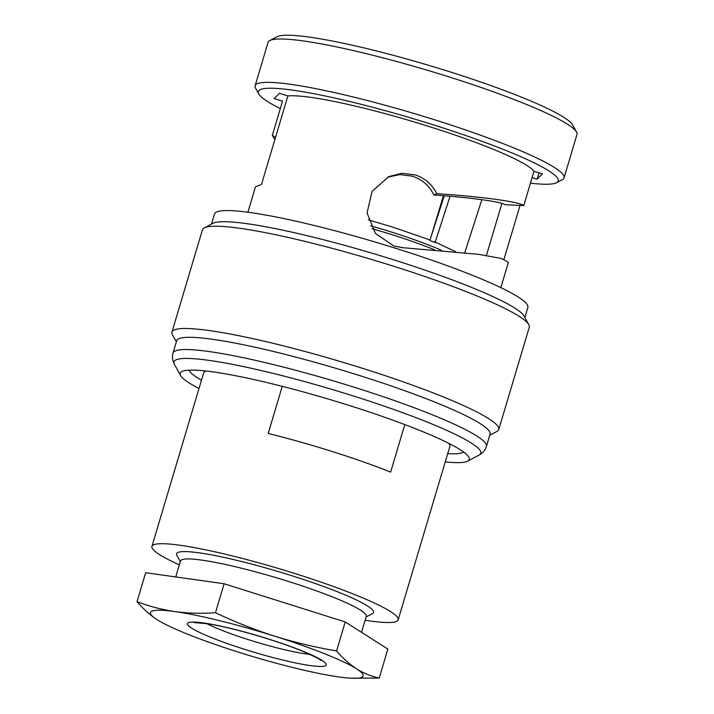 <?xml version="1.0" encoding="UTF-8"?>
<svg xmlns="http://www.w3.org/2000/svg" width="714" height="714" viewBox="0 0 714 714"><rect width="100%" height="100%" fill="white"/><g stroke="black" fill="none" stroke-linecap="round" stroke-linejoin="round"><path stroke-width="1.07" d="M175.733 576.948L180.49 560.972A96.943 11.308 16.6 0 1 289.036 581.642A96.943 11.308 16.6 0 1 366.291 616.361L361.534 632.327M366.103 617.003L372.458 613.621A102.78 11.995 -163.4 0 0 291.642 575.663A102.78 11.995 -163.4 0 0 176.831 555.305L180.303 561.615M179.339 564.845A128.475 14.985 16.6 0 1 151.93 546.406A128.475 14.985 16.6 0 1 295.783 573.797A128.475 14.985 16.6 0 1 398.171 619.814A128.475 14.985 16.6 0 1 365.14 620.234M282.244 386.345L268.196 433.478A128.475 14.985 16.6 0 1 332.242 451.516A128.475 14.985 16.6 0 1 390.629 472.097L404.793 424.589M206.284 371.048A128.475 14.985 -163.4 0 0 203.624 372.994L151.93 546.406M176.67 340.748A163.515 19.073 16.6 0 1 359.767 375.609A163.515 19.073 16.6 0 1 490.072 434.183L486.421 446.411A163.515 19.073 16.6 0 0 356.125 387.836A163.515 19.073 16.6 0 0 173.029 352.984L176.67 340.748M199.001 388.496A150.832 17.6 16.6 0 1 180.624 375.555A150.832 17.6 16.6 0 1 181.802 371.592A150.832 17.6 16.6 0 1 349.101 405.427A150.832 17.6 16.6 0 1 468.893 457.183A150.832 17.6 16.6 0 1 467.706 461.137A150.832 17.6 16.6 0 1 445.241 461.904M447.705 453.631A143.826 16.779 -163.4 0 0 463.636 452.033M486.395 255.469L501.897 203.463M387.479 177.233L399.858 174.555L412.362 176.179C422.135 179.464 429.301 185.738 433.88 194.993C470.044 197.466 500.157 201.58 505.289 204.739L523.773 205.587L533.992 171.324L542.435 173.913L537.106 179.134L532.117 177.607M530.457 183.177A156.509 18.261 -163.4 0 0 556.599 182.695A156.509 18.261 -163.4 0 0 433.532 124.888A156.509 18.261 -163.4 0 0 258.709 93.891A156.509 18.261 -163.4 0 0 280.316 108.608M258.709 93.891L255.567 88.179A161.177 18.805 16.6 0 1 255.13 85.742A161.177 18.805 16.6 0 1 435.611 120.104A161.177 18.805 16.6 0 1 564.051 177.84A161.177 18.805 16.6 0 1 562.355 179.633L556.599 182.695M269.758 40.591L276.952 36.771A155.34 18.127 16.6 0 1 449.249 71.614A155.34 18.127 16.6 0 1 572.61 124.905L576.537 132.045A161.177 18.805 -163.4 0 0 448.535 76.746A161.177 18.805 -163.4 0 0 269.758 40.591A161.177 18.805 -163.4 0 0 268.053 42.394L255.13 85.742M176.349 341.827L172.413 334.661A170.521 19.894 16.6 0 1 171.949 332.081A170.521 19.894 16.6 0 1 362.891 368.433A170.521 19.894 16.6 0 1 498.774 429.516A170.521 19.894 16.6 0 1 496.971 431.417L489.75 435.254M171.949 332.081L202.437 229.81A170.521 19.894 16.6 0 1 204.231 227.909A170.521 19.894 16.6 0 1 393.378 266.161A170.521 19.894 16.6 0 1 528.797 324.665A170.521 19.894 16.6 0 1 529.261 327.244L498.774 429.516M204.231 227.909L212.861 223.321A163.515 19.073 16.6 0 1 394.235 259.994A163.515 19.073 16.6 0 1 524.094 316.097L528.797 324.665M211.46 224.062L214.45 214.022A163.515 19.073 16.6 0 1 397.546 248.883A163.515 19.073 16.6 0 1 527.851 307.457L524.852 317.489M500.844 287.653L508.404 262.306L501.469 258.477L478.371 254.309L403.107 247.731L393.976 246.053L375.457 233.478L367.032 212.95L372.101 191.37L388.898 176.554L401.928 173.315L415.191 174.912C424.946 178.179 432.14 184.435 436.772 193.69C481.593 196.609 519.319 201.767 523.773 205.587M274.819 139.739L272.329 135.41L282.539 101.147L274.096 98.559L279.433 93.338L287.876 95.926A131.974 15.396 16.6 0 1 429.569 126.664A131.974 15.396 16.6 0 1 533.992 171.324M287.876 95.926L261.52 184.337L255.442 186.898L247.892 212.245M520.051 205.418L504.004 259.236M372.101 228.694A89.928 10.496 16.6 0 1 391.531 234.54A89.928 10.496 16.6 0 1 434.656 249.855M370.557 225.811A87.242 10.183 16.6 0 1 391.861 232.184A87.242 10.183 16.6 0 1 441.689 250.427M368.281 219.823L393.325 227.293L430.069 239.984L443.43 195.707M432.684 241.644L435.245 242.046L450.034 196.252M431.176 236.325L444.278 195.779M430.069 239.984L429.908 240.547A87.242 10.183 16.6 0 1 435.076 242.608L435.245 242.046L455.577 251.694M564.051 177.84L576.974 134.482A161.177 18.805 -163.4 0 0 576.537 132.045M433.88 194.993L436.772 193.69M275.524 137.356L272.329 135.41M537.106 179.134L538.972 172.85M189.023 370.164A143.826 16.779 -163.4 0 0 201.473 380.223M398.171 619.814L449.865 446.402A128.475 14.985 -163.4 0 0 448.713 443.314M137.026 601.679L145.665 572.708L224.125 583.757L345.228 621.948L387.863 649.097L379.223 678.068L350.77 678.184A110.956 12.941 16.6 0 1 338.695 676.917A110.956 12.941 16.6 0 1 238.904 652.301A110.956 12.941 16.6 0 1 159.633 621.198A110.956 12.941 16.6 0 1 157.035 619.627C149.958 615.013 143.291 609.024 137.026 601.679C149.262 606.347 161.899 609.649 174.948 611.586C188.059 613.326 201.571 613.71 215.485 612.728C234.79 621.903 254.541 629.73 274.729 636.201C294.936 642.484 315.552 647.393 336.589 650.927C342.854 658.263 349.521 664.252 356.598 668.875C363.738 673.302 371.28 676.363 379.223 678.068M157.035 619.627A110.956 12.941 16.6 0 1 174.948 611.586A110.956 12.941 16.6 0 1 274.729 636.201A110.956 12.941 16.6 0 1 356.598 668.875A110.956 12.941 16.6 0 1 350.77 678.184M345.228 621.948L336.589 650.927M224.125 583.757L215.485 612.728M310.144 654.426A63.073 7.354 16.6 0 1 249.293 639.931A63.073 7.354 16.6 0 1 206.632 623.572M245.134 649.499A72.409 8.452 16.6 0 1 188.371 622.662A72.409 8.452 16.6 0 1 268.509 639.003A72.409 8.452 16.6 0 1 325.263 665.841A72.409 8.452 16.6 0 1 245.134 649.499M180.624 375.555L174.394 364.238A160.097 18.68 16.6 0 1 353.225 395.94A160.097 18.68 16.6 0 1 479.112 455.077C482.869 452.988 485.306 450.106 486.421 446.411M194.047 622.572L208.158 623.813C224.794 626.633 244.857 631.703 268.348 639.021C281.37 643.135 292.749 647.179 302.477 651.141L317.194 657.915L321.202 660.477M174.394 364.238C172.404 360.436 171.94 356.688 173.029 352.984M464.752 252.649L481.861 199.679M467.706 461.137L479.112 455.077"/></g></svg>
